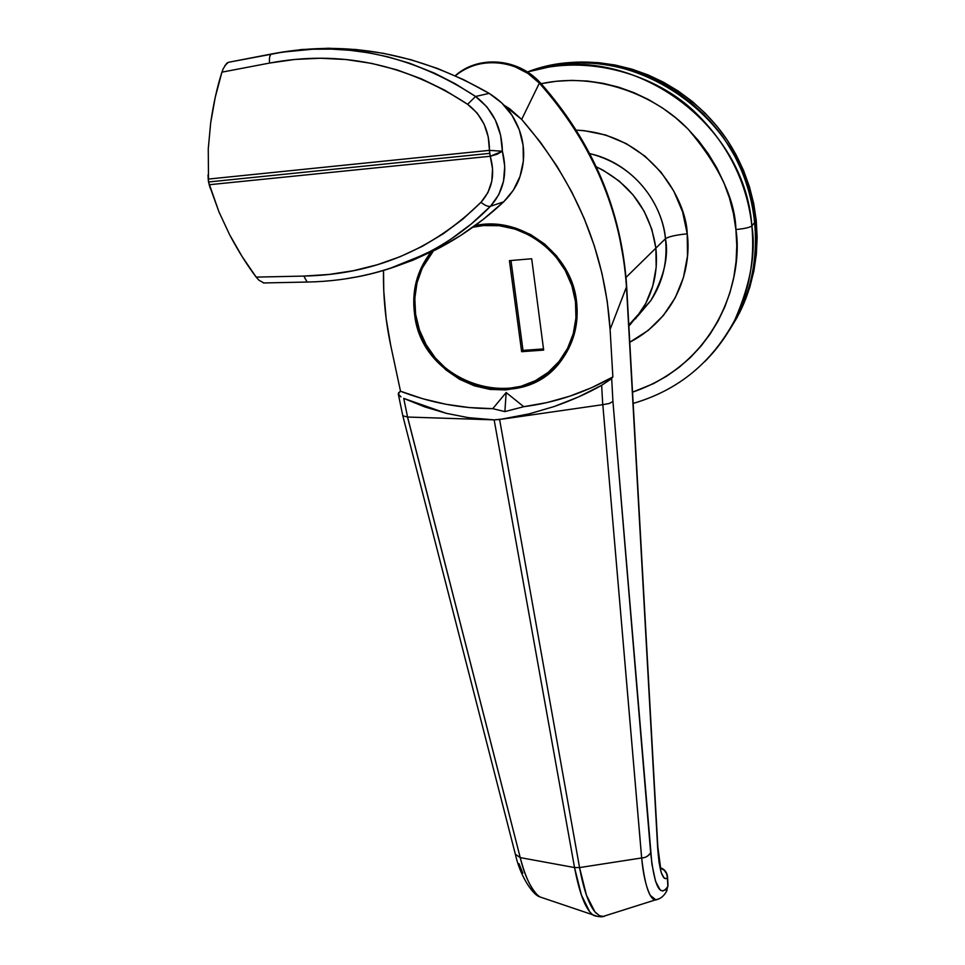 <?xml version="1.0" encoding="UTF-8"?>
<svg xmlns="http://www.w3.org/2000/svg" width="965" height="965" viewBox="0 0 965 965"><rect width="100%" height="100%" fill="white"/><g stroke="black" fill="none" stroke-linecap="round" stroke-linejoin="round"><path stroke-width="1.45" d="M541.16 83.69C596.406 71.687 655.645 95.004 688.322 129.37C719.215 165.98 735.077 199.381 735.909 229.561C744.546 228.669 749.865 227.463 751.868 225.931C748.563 194.46 735.282 151.481 696.163 113.279C657.563 75.089 587.769 52.991 527.734 72.061C625.151 38.178 744.425 119.25 751.868 225.931L755.016 221.986C747.658 113.954 624.548 33.679 527.541 71.941L562.897 63.835L546.419 66.573L530.388 70.964L546.419 66.573L562.897 63.835C623.499 56.899 688.021 86.561 724.257 138.924C760.444 191.335 765.233 261.394 738.104 315.036C752.471 286.219 758.104 255.206 755.016 221.986L752.435 204.966L748.177 188.211L742.278 171.879L734.787 156.149L725.789 141.18L715.379 127.151L703.642 114.196L690.723 102.471L676.742 92.073L661.857 83.135L646.224 75.752L630.024 69.975L613.414 65.861L596.563 63.473L579.676 62.797L562.897 63.835L579.676 62.797L596.563 63.473L613.414 65.861L630.024 69.975L646.224 75.752L661.857 83.135L676.742 92.073L690.723 102.471L703.642 114.196L715.379 127.151L725.789 141.18L734.787 156.149L742.278 171.879L748.177 188.211L752.435 204.966L755.016 221.986L751.868 225.931C755.004 259.537 749.323 290.899 734.799 320.018C726.886 335.627 716.838 349.523 704.691 361.694C717.55 348.546 727.586 334.65 734.799 320.018C750.468 284.18 756.15 252.818 751.868 225.931C749.865 227.463 744.546 228.669 735.909 229.561L736.79 245.556L736.078 261.467L733.822 277.112L730.023 292.359L724.763 307.039L718.081 321.019L710.071 334.167L700.807 346.375L690.409 357.508L678.974 367.472L666.622 376.205L653.486 383.624L632.545 392.164C721.796 361.549 743.231 273.095 735.909 229.561L733.448 213.639L729.431 197.946L723.871 182.662L716.838 167.934L708.394 153.93L698.624 140.793L687.635 128.671L675.536 117.682L662.448 107.947L648.516 99.564L633.884 92.628L618.722 87.2L603.173 83.328L587.408 81.048L571.594 80.385L555.888 81.313L541.16 83.69M637.72 316.086L650.832 300.573C664.004 276.943 668.89 256.328 665.464 238.717C668.636 236.606 675.886 234.978 687.213 233.807C691.338 262.046 681.604 315.012 629.771 342.225L648.227 330.392L663.377 315.471L675.283 297.642L683.437 277.558L687.49 256.002L687.213 233.807L682.593 211.866L673.775 191.07L661.097 172.277L645.078 156.258L626.357 143.664L605.706 135.016L583.982 130.637L576.322 130.142C652.171 134.147 686.766 201.999 687.213 233.807C675.886 234.978 668.636 236.606 665.464 238.717C661.423 198.464 629.132 162.096 589.82 153.652C643.438 167.126 663.86 214.134 665.464 238.717L655.862 248.126L665.464 238.717C667.756 261.479 662.871 282.094 650.832 300.573L637.817 315.953M596.346 166.873C630.362 183.664 650.205 210.756 655.862 248.126L656.188 267.317L652.774 285.954L645.814 303.336L635.585 318.788L645.814 303.336L652.774 285.954L656.188 267.317L655.862 248.126C658.239 271.491 653.257 292.636 640.929 311.562L628.878 326.11L640.929 311.562C653.257 292.636 658.239 271.491 655.862 248.126C650.205 210.756 630.362 183.664 596.346 166.873L603.077 170.19L619.253 181.106L633.124 194.966L644.113 211.202L651.797 229.175L655.862 248.126L626.032 277.365L655.862 248.126L651.797 229.175L644.113 211.202L633.124 194.966L619.253 181.106L603.077 170.19L596.346 166.861M727.067 333.673L735.704 319.608L742.881 304.699L748.55 289.03L752.652 272.769L755.113 256.051L755.909 239.067L755.016 221.986L755.909 239.067L755.113 256.051L752.652 272.769L748.55 289.03L742.881 304.699L735.704 319.608L727.067 333.673M664.149 229.984L664.246 230.816M726.922 333.902L738.104 315.036L726.922 333.902M557.77 363.057L561.244 360.44M414.6 314.385L415.529 313.721L414.6 314.385L418.46 330.163L425.191 345.06L434.527 358.534L446.132 370.078L459.581 379.293L474.37 385.819L489.967 389.414L505.805 389.92L521.281 387.327L535.828 381.682L548.88 373.178L559.917 362.116L568.518 348.908L574.296 334.035L577.022 318.076L576.563 301.635C578.916 322.817 574.308 341.743 562.74 358.401C524.14 417.592 421.898 386.096 414.6 314.385C411.512 290.984 416.952 270.26 430.933 252.203L421.295 267.595L416.012 282.492L413.768 298.294L414.6 314.385M540.412 82.918L539.363 83.135C592.269 142.832 621.291 210.768 626.466 286.955L657.648 847.572L659.047 862.336L661.315 872.843L664.197 878.15L665.778 878.705L667.394 877.848L667.503 876.497M492.765 408.665L469.267 407.568L445.939 404.263L422.959 398.798L400.511 391.235L390.789 345.735L386.145 318.583L383.781 291.104L383.515 270.465C383.069 295.833 385.493 320.923 390.789 345.735L400.511 391.235C430.33 402.767 461.089 408.581 492.765 408.665L504.888 411.609L523.766 406.687L506.155 392.538L492.765 408.665L506.155 392.538L504.888 411.609L492.765 408.665M540.4 82.857L540.424 82.881C592.836 142.265 621.593 210.129 626.671 286.46L626.466 286.955C626.731 278.475 624.066 260.26 618.493 232.324C612.823 209.984 606.973 192.168 600.954 178.875C583.174 139.418 562.643 107.513 539.363 83.135L521.667 119.419L503.995 105.185L509.822 108.852L521.667 119.419L540.412 142.229L557.167 166.511L571.835 192.071L584.259 218.621L594.344 245.894L601.991 273.493L607.238 301.345L610.097 329.451L612.859 376.953L591.678 387.677L569.627 396.241L546.926 402.586L523.766 406.687C555.213 402.634 584.911 392.731 612.859 376.953L611.665 378.377L612.859 376.953L610.097 329.451L626.659 286.424M576.563 301.635L572.896 285.387L566.166 269.971L556.636 256.002L544.658 244.061L530.75 234.616L515.443 228.066L499.363 224.64L483.163 224.471L474.985 225.653C520.473 215.219 571.775 253.493 576.563 301.635M398.75 392.659L400.511 391.235L398.256 393.841L398.75 392.659M399.076 395.324L398.256 393.841L400.982 396.905L399.076 395.324M403.72 398.4L424.781 406.904L446.373 413.346L403.72 398.4L407.58 417.037L490.57 419.739L468.363 417.652L446.373 413.346L468.363 417.652L494.14 419.859L407.58 417.037L403.72 398.4M539.363 83.135L527.867 73.388L514.574 66.549C504.96 63.027 495.359 61.82 485.781 62.918C476.203 64.028 467.35 67.345 459.219 72.845L455.311 75.789C478.495 55.837 517.409 59.13 539.363 83.135L521.667 119.419C575.466 181.625 604.946 251.648 610.097 329.451L626.466 286.955L657.648 847.572C659.312 870.925 662.569 881.009 667.394 877.848L667.864 886.437L665.271 889.887L662.678 891.009L660.156 889.923L655.537 881.31L651.918 864.158L612.932 401.44L609.349 403.467L602.727 404.685L601.653 385.3L602.727 404.685L503.742 418.919L602.811 404.673L641.653 857.957L579.555 867.583L499.605 419.522L529.29 413.84L554.26 406.506L578.445 396.965L601.653 385.3L610.978 379.076L601.653 385.3C588.047 393.081 572.257 400.149 554.26 406.506L529.29 413.84L503.742 418.919L494.14 419.859L574.537 867.559L520.231 857.608L407.58 417.037L402.815 415.782L407.507 417.037L520.231 857.608C524.067 873.82 529.592 886.099 536.817 894.41L539.749 896.871L546.069 899.006M657.792 846.377L626.671 286.557M604.114 916.545L599.542 915.761L594.947 911.889L586.431 895.17L579.555 867.583L499.605 419.522L494.14 419.859L574.537 867.559L520.231 857.608L515.37 854.278L520.231 857.608C525.72 878.572 532.21 891.66 539.712 896.859L592.631 914.724L589.724 911.828L581.425 895.122L574.537 867.559L579.555 867.583L641.665 857.957C643.16 874.495 646.043 886.98 650.326 895.399L656.031 899.995M594.163 915.701L592.631 914.724L594.862 915.725C593.547 915.821 602.462 917.305 602.558 916.629L607.648 915.001M667.503 876.268L667.864 886.437C660.12 897.896 654.379 886.654 650.651 852.71C648.649 856.003 645.657 857.752 641.665 857.957L602.811 404.673L609.349 403.467L612.932 401.44L611.665 378.377L612.932 401.44L650.651 852.71C648.287 856.172 645.283 857.921 641.665 857.957C644.729 884.7 649.264 898.717 655.283 899.995L658.733 898.898M518.989 863.651L522.813 873.084M667.382 877.197C666.924 872.734 664.644 869.67 660.567 868.03L664.306 870.358L666.489 873.494L667.382 877.197M667.997 885.219L667.551 876.944M546.214 899.054L539.712 896.859C531.606 894.133 519.532 873.808 515.503 854.785M666.393 891.479L668.021 885.52M506.155 392.538L523.766 406.687L504.888 411.609L506.155 392.538M596.249 913.312C589.482 906.388 583.909 891.141 579.555 867.583L574.537 867.559C579.41 893.264 585.441 908.982 592.655 914.736L598.01 916.557M389.751 268.463L435.505 249.923C460.076 237.402 482.802 221.371 503.694 201.818C511.957 193.41 517.409 184.93 520.026 176.378C523.44 166.113 524.465 155.751 523.09 145.305C521.763 134.823 518.072 124.835 512.041 115.366L519.267 129.732L523.09 145.305L523.344 161.119L520.026 176.378L513.332 190.214L503.694 201.818L490.461 206.293C503.827 191.239 507.807 172.892 502.379 151.228L490.244 156.27L497.192 154.219L502.379 151.228C501.872 127.911 492.934 109.66 475.576 96.476L467.615 104.292L475.576 96.476C411.524 54.571 343.564 40.409 271.696 53.98C269.79 54.752 269.078 57.767 269.573 63.063C269.078 57.767 269.79 54.752 271.696 53.98L228.355 62.315L282.793 52.086L312.66 49.227L331.405 49.118L350.235 50.325L369.076 52.882L387.568 56.754L409.51 63.195L434.54 73.171L455.178 83.714L475.576 96.476L489.183 93.376L501.872 103.05L512.041 115.366C507.228 107.417 499.617 100.083 489.183 93.376C419.691 53.485 348.256 40.144 274.88 53.34L228.355 62.315L274.88 53.34L301.442 49.541L328.558 48.25L356.013 49.517L383.551 53.34L410.885 59.721L437.628 68.515L463.743 79.733L489.183 93.376L475.576 96.476L486.879 106.85L495.359 120.046L500.582 135.172L502.379 151.228L489.448 150.359L490.244 156.27C495.334 174.17 492.259 189.502 481.004 202.276C432.429 250.007 373.383 274.615 303.854 276.074L256.183 277.112C247.052 265.061 238.186 250.912 229.598 234.676L219.007 211.998L208.512 181.975L208.259 148.936L210.659 123.013C213.374 104.087 217.125 87.127 221.926 72.158L223.265 68.624L221.926 72.158L269.573 63.063C339.571 49.903 405.59 63.642 467.615 104.292C482.15 115.426 489.424 130.782 489.448 150.359L208.211 179.092L208.512 181.975L489.738 153.363L489.448 150.359L208.211 179.092L208.03 174.93L208.512 181.975L210.37 188.561L209.164 184.737L490.244 156.27L492.536 168.815L491.8 181.191L487.904 192.614L481.004 202.276L462.886 219.091L443.369 233.723L422.477 246.244L400.246 256.654L377.194 264.784L353.431 270.695L328.944 274.458L303.854 276.074L256.183 277.112L242.034 256.425L229.598 234.676L219.007 211.998L209.176 184.737L490.244 156.27L489.738 153.363L208.512 181.975L208.259 148.936L210.659 123.013L215.231 97.344L221.926 72.158L269.573 63.063L294.916 59.444L320.368 58.25L345.928 59.528L371.573 63.376L396.88 69.842L421.343 78.816L444.937 90.288L467.615 104.292L477.12 113.026L484.104 124.159L488.242 136.885L489.448 150.359L502.379 151.228L504.731 166.402L503.525 181.239L498.712 194.785L490.461 206.293L471.475 223.808L451.62 238.62M347.062 278.596C376 274.229 403.418 265.327 429.292 251.889C451.861 240.068 472.247 224.869 490.461 206.293C487.904 206.751 484.756 205.412 481.004 202.276C484.756 205.412 487.904 206.751 490.461 206.293L503.694 201.818L482.802 219.743L460.631 235.484L437.338 248.97L413.129 260.128L393.937 267.124M307.956 282.021L307.075 282.033L303.854 276.074L307.111 282.045C350.645 281.285 391.38 271.237 429.329 251.877L407.242 262.142M359.137 276.472L346.351 278.704M223.265 68.624L226.678 63.34L228.355 62.315L224.845 65.644M258.897 280.2L256.183 277.112L258.897 280.2L263.976 283.01M565.044 63.039L581.738 62.001L598.565 62.665L615.332 65.053L631.87 69.142L647.998 74.884L663.546 82.242L678.359 91.132L692.279 101.47L705.138 113.146L716.814 126.041L727.176 140.009L736.138 154.895L743.581 170.552L749.455 186.812L753.689 203.494L756.258 220.43L757.139 237.438L756.343 254.35L753.882 270.984L749.805 287.184L744.16 302.781L737.007 317.63L729.456 330.09L739.395 313.07C766.415 259.657 761.662 189.924 725.644 137.754C689.589 85.644 625.38 56.127 565.044 63.039L548.627 65.765L527.541 71.941M472.754 227.258C518.109 215.207 570.713 253.204 575.49 301.719L576.455 300.839L575.49 301.719C577.818 322.672 573.258 341.381 561.799 357.846C523.657 416.168 422.815 385.059 415.613 314.3C412.489 290.224 418.4 269.126 433.357 251.009L422.236 268.113L417.025 282.817L414.805 298.414L415.613 314.3L419.425 329.885L426.072 344.589L435.287 357.894L446.747 369.293L460.016 378.389L474.623 384.83L490.027 388.376L505.66 388.883L520.943 386.314L535.298 380.729L548.18 372.345L559.073 361.429L567.553 348.377L573.258 333.697L575.948 317.943L575.49 301.719L571.871 285.688L565.237 270.465L555.816 256.69L544.007 244.905L530.268 235.581L515.165 229.115L499.303 225.726L483.32 225.557L472.766 227.258M557.529 363.274L563.801 356.869L557.529 363.274M521.631 351.682L509.423 260.659L531.691 258.753L543.669 350.102L521.631 351.682L509.423 260.659L531.691 258.753L543.669 350.102L521.631 351.682L523.006 350.404L521.631 351.682M510.98 260.526L523.006 350.404L543.512 348.932L523.006 350.404L510.98 260.526M628.818 325.024L650.832 300.573M633.173 403.406C678.25 390.282 712.122 362.49 734.799 320.018L739.395 313.07M667.092 890.225C664.342 895.882 660.398 899.127 655.259 899.935L602.558 916.629M455.227 75.752C476.794 55.994 516.577 56.73 540.316 82.773M660.748 869.091L657.816 846.655M660.518 867.825C664.234 868.982 666.55 871.709 667.466 876.015M515.491 854.773L402.875 416.048M402.851 415.999L398.316 394.118M429.329 251.877L435.939 249.694M307.111 282.045L263.457 282.962M561.799 357.846L565.792 353.781"/></g></svg>
